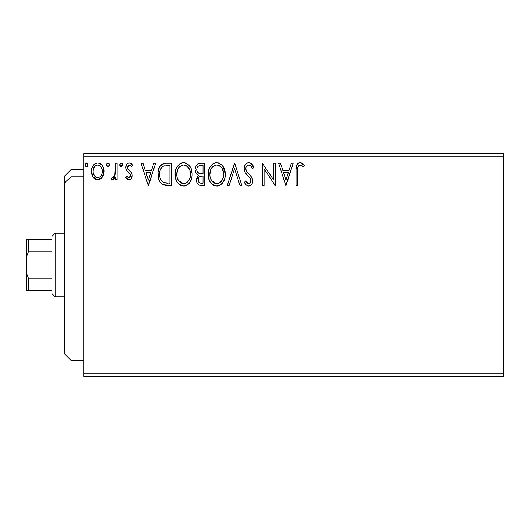 <?xml version="1.0" encoding="UTF-8"?>
<svg xmlns="http://www.w3.org/2000/svg" width="530" height="530" viewBox="0 0 530 530"><rect width="100%" height="100%" fill="white"/><g stroke="black" fill="none" stroke-linecap="round" stroke-linejoin="round"><path stroke-width="0.79" d="M83.74 376.3L503.5 376.3L83.74 376.3L83.74 156.88L503.5 156.88L503.5 373.12L83.74 373.12L83.74 376.3M503.5 153.7L83.74 153.7L83.74 373.12L503.5 373.12L503.5 376.3L503.5 156.88L83.74 156.88L83.74 153.7L503.5 153.7L503.5 156.88L503.5 153.7M102.336 177.099L103.615 174.344L103.913 169.878L102.475 165.81L100.481 163.73L97.719 162.955L94.963 163.73L92.975 165.81L91.803 168.454L91.471 172.091L92.359 175.781L93.982 178.193L96.341 179.61L99.097 179.61L101.462 178.179L102.336 177.099L103.999 171.329C104.046 166.711 101.952 163.922 97.719 162.955C93.492 163.922 91.398 166.718 91.445 171.329L93.108 177.113L97.719 179.789L102.336 177.099M115.421 163.24L117.13 163.24L115.421 163.24L114.877 175.397L113.745 177.345L112.718 177.795L111.956 177.504L111.134 179.233L112.261 179.776L113.453 179.531L115.421 177.113L115.421 179.504L117.13 179.504L117.13 163.24L117.13 179.504L117.13 163.24L115.421 163.24L115.149 174.29L112.718 177.795L111.956 177.504L111.134 179.233L112.439 179.789L115.421 177.113L115.421 179.504L117.13 179.504L115.421 179.504M128.995 179.789L130.42 179.412L131.48 178.371L132.222 174.88L131.301 172.369L127.809 169.123L127.531 166.652L128.24 165.473L129.492 164.949L130.87 165.512L131.844 166.665L132.825 165.155L131.347 163.584L129.307 162.955L127.737 163.386L126.577 164.532L125.689 167.652L126.458 170.508L130.44 174.84L130.446 176.351L129.605 177.577L128.194 177.616L126.697 176.079L125.689 177.477L127.094 179.021L128.995 179.789C131.208 179.332 132.295 177.908 132.255 175.523L131.705 173.019L127.809 169.123L127.405 167.573L129.492 164.949L131.844 166.665L132.825 165.155L129.307 162.955C126.882 163.472 125.676 165.035 125.689 167.652L126.253 170.17L130.135 174.131L130.546 175.602L128.889 177.795L126.697 176.079L125.689 177.477L128.995 179.789M166.466 163.24L163.558 163.598L161.782 164.419L159.345 167.434L158.039 172.131L158.43 178.378L159.676 181.532L162.624 184.519L165.572 185.361L171.64 185.5L171.64 163.24L166.466 163.24C160.524 164.048 157.682 167.666 157.94 174.092C157.682 178.656 159.358 182.188 162.968 184.698L171.64 185.5L171.64 163.24L171.64 185.5L168.268 185.5M197.564 164.035L200.294 163.24L204.746 163.24L199.717 163.266L197.571 164.028L195.756 166.215L195.04 169.56L195.895 172.979L198.551 175.251L197.604 176.192L196.584 178.65L196.537 181.055L197.153 183.108L198.088 184.413L199.472 185.222L204.746 185.5L204.746 163.24L204.746 185.5L204.746 163.24L200.294 163.24C196.815 163.777 195.06 165.883 195.04 169.56C195.02 172.217 196.193 174.118 198.551 175.251L196.464 179.981C196.498 183.493 198.207 185.328 201.592 185.5L204.746 185.5L201.592 185.5M229.152 185.5L227.29 185.5L234.426 163.24L227.29 185.5L229.152 185.5L234.565 168.613L239.977 185.5L241.846 185.5L234.71 163.24L241.846 185.5L234.71 163.24L227.29 185.5L229.152 185.5L234.565 168.613L239.977 185.5L241.846 185.5L239.977 185.5M273.52 163.24L273.52 179.802L262.39 163.24L262.39 185.5L264.106 185.5L264.106 168.898L275.236 185.5L275.236 163.24L273.52 163.24L275.236 163.24L273.52 163.24L273.52 179.802L262.39 163.24L262.39 185.5L264.106 185.5L264.106 168.898L275.236 185.5L275.236 163.24L275.236 185.5L274.871 185.5M297.781 170.693L297.966 167.261L299.019 165.367L300.735 165.042L303.471 166.95L304.339 165.241L302.517 163.472L300.139 162.67L297.84 163.472L296.508 165.532L296.078 169.401L296.065 185.5L297.781 185.5L297.781 170.693C297.257 167.964 298.052 166.049 300.152 164.949L303.471 166.95L304.339 165.241L300.139 162.67C296.74 163.83 295.382 166.427 296.065 170.468L296.065 185.5L297.781 185.5L297.88 167.93M291.348 163.24L293.209 163.24L286.081 185.5L293.209 163.24L291.348 163.24L289.062 170.375L282.808 170.375L280.522 163.24L278.661 163.24L285.789 185.5L293.209 163.24L291.348 163.24L289.062 170.375L282.808 170.375L280.522 163.24L278.661 163.24L285.789 185.5L278.661 163.24L280.522 163.24M248.828 162.67L246.814 163.233L245.317 164.704L244.125 168.692L245.231 172.654L249.941 178.093L250.909 180.193L250.425 182.87L249.232 183.731L247.695 183.499L245.748 180.935L244.41 182.3L246.066 184.811L248.709 186.07L250.438 185.579L251.737 184.327L252.465 182.671L252.638 179.995L251.458 176.94L246.397 170.912L245.874 169.295L246.033 167.387L247.093 165.678L248.948 164.949L251.167 166.301L252.439 168.659L253.83 167.533L251.386 163.631L248.828 162.67C245.721 163.346 244.158 165.353 244.125 168.692C244.37 171.561 245.602 173.953 247.828 175.881L249.941 178.093L250.975 180.969C250.981 182.572 250.233 183.512 248.736 183.791L245.748 180.935L244.41 182.3C245.204 184.407 246.635 185.659 248.709 186.07C251.392 185.493 252.717 183.764 252.691 180.876L251.81 177.484L246.397 170.912L245.84 168.726C245.874 166.579 246.914 165.32 248.954 164.949C250.736 165.486 251.902 166.725 252.439 168.659L253.83 167.533C253.082 164.817 251.419 163.194 248.828 162.67M225.29 174.271L224.157 168.427L221.997 165.088L218.678 162.948L214.723 162.955L211.417 165.135L209.277 168.507L208.197 173.376L208.635 178.378L210.231 182.075L213.007 184.97L215.829 186.003L218.81 185.758L221.494 184.155L223.296 181.942L224.813 178.246L225.29 174.271C225.369 167.937 222.507 164.068 216.704 162.67C210.9 164.114 208.058 168.023 208.171 174.377C208.058 180.803 210.947 184.698 216.836 186.07C222.6 184.553 225.416 180.624 225.29 174.271L223.216 166.665M192.185 174.271L191.058 168.427L188.892 165.088L185.573 162.948L181.618 162.955L178.312 165.135L176.172 168.507L175.092 173.376L175.529 178.378L177.126 182.075L179.902 184.97L182.724 186.003L185.705 185.758L188.395 184.155L190.19 181.942L191.708 178.246L192.185 174.271C192.264 167.937 189.402 164.068 183.599 162.67C177.802 164.114 174.953 168.023 175.066 174.377C174.953 180.803 177.841 184.698 183.731 186.07C189.495 184.553 192.31 180.624 192.185 174.271M153.793 163.24L155.654 163.24L148.519 185.5L155.654 163.24L153.793 163.24L151.507 170.375L145.253 170.375L142.968 163.24L141.099 163.24L148.234 185.5L155.654 163.24L153.793 163.24L151.507 170.375L145.253 170.375L142.968 163.24L141.099 163.24L148.234 185.5L141.099 163.24L142.968 163.24M122.529 165.135L122.198 163.584L121.284 162.968L120.058 163.584L119.701 164.81L120.052 166.036L121.284 166.652L122.198 166.036L122.549 164.81L121.125 162.955L119.701 164.81L121.125 166.665L122.529 164.486M109.425 164.81L109.074 163.584L108.001 162.955L106.927 163.584L106.57 164.81L107.378 166.493L108.319 166.619L109.074 166.036L109.425 164.81L108.001 162.955L106.57 164.81L108.001 166.665L109.425 164.81M88.02 164.81L87.669 163.584L86.595 162.955L85.522 163.584L85.164 164.81L85.979 166.493L86.913 166.619L87.669 166.036L88.02 164.81L86.595 162.955L85.164 164.81L86.595 166.665L88.02 164.81M297.781 185.5L296.065 185.5M296.065 170.468L296.118 168.341M296.124 168.209L296.21 167.129M296.237 166.89L296.323 166.321M296.409 165.897L296.508 165.546M296.575 165.353L296.913 164.605M297.337 163.982L297.807 163.498M298.92 162.856L299.39 162.736M300.768 162.723L301.385 162.889M304.339 165.241L303.471 166.95L302.411 166.049M302.213 165.897L301.868 165.645M301.861 165.638L299.728 165.002M300.45 164.976L299.94 164.969M298.211 166.44L297.966 167.261M301.014 165.141L301.577 165.453M285.942 180.134L283.543 172.661L288.327 172.661L285.942 180.134L283.543 172.661L288.327 172.661L285.942 180.134M264.106 185.5L262.39 185.5L262.39 163.24L262.781 163.24M249.292 162.697L249.749 162.783M250.2 162.922L253.83 167.533L252.439 168.659L251.876 167.44L252.439 168.659M250.65 165.718L250.213 165.36M247.755 165.234L247.371 165.459M246.629 166.175L246.317 166.665M245.887 168.05L245.874 169.289M245.98 169.832L246.152 170.362M246.165 170.395L246.397 170.912M246.404 170.912L246.973 171.839M247.258 172.23L247 171.879M248.444 173.635L249.239 174.456M249.835 175.072L250.412 175.695M252.472 179.12L252.201 178.299M252.638 179.988L252.472 179.127M252.671 180.432L252.691 180.876M252.671 181.333L252.465 182.658M252.459 182.684L251.743 184.321M251.154 185.03L249.981 185.818M248.709 186.07L249.166 186.037M247.954 185.984L246.96 185.56M246.45 185.189L245.88 184.606M245.377 183.936L245.158 183.605M244.41 182.3L245.748 180.935L246.006 181.412M246.284 181.876L246.894 182.777M248.199 183.718L249.232 183.731M250.942 181.472L250.975 180.969M250.365 178.736L249.796 177.914M247.828 175.881L245.794 173.515M244.767 171.72L244.423 170.759M244.41 166.605L245.98 163.903M246.006 163.883L247.768 162.809M247.841 162.79L248.278 162.703M246.43 174.344L247.112 175.125M248.371 176.424L249.431 177.517M252.194 178.285L252.008 177.881M225.263 175.298L225.177 176.252M224.806 178.265L224.581 179.067M224.289 179.889L223.302 181.929M222.739 182.777L222.083 183.572M220.102 185.175L218.824 185.758M214.842 185.798L213.716 185.368M212.994 184.957L212.053 184.241M211.444 183.645L210.224 182.062M208.635 178.378L208.992 179.551M208.581 178.166L208.283 176.417M208.171 174.377L208.197 173.376M208.277 172.389L208.436 171.316M208.926 169.428L210.761 165.93M211.41 165.141L212.358 164.234M212.921 163.816L213.643 163.392M214.736 162.955L215.683 162.743M217.698 162.736L218.678 162.948M217.34 186.05L217.837 185.99M220.599 184.871L221.056 184.526M216.359 164.963L216.763 164.949C221.388 166.109 223.66 169.216 223.581 174.284L223.494 172.714M217.558 165.009L219.181 165.526L217.558 165.009M221.003 166.95L222.05 168.355M223.322 171.627L223.581 174.284C223.68 179.385 221.407 182.559 216.763 183.791C212.093 182.611 209.8 179.471 209.88 174.383L209.9 175.185L209.88 174.383C209.767 169.249 212.066 166.102 216.763 164.949M222.706 179.021L223.203 177.477L221.335 181.359M209.973 175.993L209.9 175.191M211.51 180.525L216.763 183.791L217.565 183.724L215.173 183.539L212.735 182.022L211.51 180.525L210.258 177.577M214.411 165.486L215.167 165.188M210.258 171.17L209.88 174.383L210.761 169.64L212.802 166.599L211.145 168.805M220.102 166.115L220.977 166.923M217.876 183.658L218.791 183.353M219.089 183.208L217.565 183.724M221.977 180.458L219.784 182.797M221.99 180.439L222.308 179.882M223.488 175.894L223.203 177.484M201.055 185.487L200.525 185.44M198.889 184.99L198.054 184.38M197.716 184.009L197.153 183.102M196.928 182.598L196.769 182.135M196.756 182.088L196.531 181.055M197.604 176.198L198.001 175.735M197.763 174.847L197.021 174.344M196.385 173.694L195.888 172.979M195.557 172.29L195.239 171.323L195.557 172.29M195.04 169.56L195.053 170.004M195.113 168.421L195.345 167.288M195.848 166.029L196.339 165.241M197.127 171.435L196.749 169.56L197.041 167.897L196.749 169.56C196.908 166.824 198.352 165.479 201.075 165.526L203.03 165.526L203.03 173.8L199.439 173.535C197.663 172.826 196.769 171.495 196.749 169.56L196.849 170.561M200.631 183.181L201.254 183.214C199.207 183.122 198.187 182.035 198.18 179.942C198.266 177.351 199.598 176.066 202.155 176.079L203.03 176.079L203.03 183.214L200.612 183.181L198.922 182.353L199.803 182.969M198.18 179.942L198.333 181.214L198.584 177.948L198.18 179.942M202.155 176.079L200.572 176.232L203.03 176.079L203.03 183.214L201.254 183.214M199.823 176.503L200.572 176.232M198.989 177.252L198.723 177.669M200.453 173.727L202.169 173.8L198.843 173.297L197.127 171.442M197.452 172.038L198.299 172.952M198.843 173.29L199.439 173.535M198.737 165.883L199.777 165.605M197.041 167.897L197.379 167.175M198.922 182.353L198.333 181.214M198.584 177.948L199.201 177M192.158 175.298L192.072 176.278M191.92 177.258L191.708 178.246M191.701 178.265L191.476 179.067M191.184 179.889L190.19 181.942M190.734 180.949L190.197 181.929M189.641 182.77L189.011 183.539M187.017 185.169L185.719 185.758M184.904 185.964L184.235 186.05M181.737 185.798L180.611 185.368M178.365 183.672L178.948 184.241M178.345 183.645L177.119 182.062M176.185 180.299L175.887 179.551M175.476 178.166L175.178 176.417M175.092 173.376L175.066 174.377M175.172 172.382L175.331 171.316M175.821 169.428L176.159 168.533M177.126 166.692L177.656 165.93M178.299 165.155L180.538 163.392M179.816 163.816L182.578 162.743M184.095 162.69L185.573 162.948M189.508 165.81L190.098 166.639M190.356 167.056L191.045 168.401M191.244 168.891L191.701 170.296M192.072 172.276L192.026 171.932M177.152 171.17L176.775 174.383C176.669 169.249 178.961 166.102 183.658 164.949L182.843 165.009L183.658 164.949C188.282 166.109 190.555 169.216 190.475 174.284C190.581 179.385 188.302 182.559 183.658 183.791L180.631 182.823L178.411 180.525L183.658 183.791C178.988 182.611 176.695 179.471 176.775 174.383L177.656 169.64L179.696 166.599L178.04 168.805M184.056 164.969L186.666 165.87L189.588 169.6L188.945 168.355M176.775 174.383L176.795 175.185L176.775 174.383M176.868 175.993L176.795 175.191M181.313 165.486L182.062 165.188M190.217 171.627L190.383 175.894L190.389 172.714M186.997 166.115L186.666 165.87M186.083 165.526L185.235 165.181M183.658 183.791L184.46 183.724L183.658 183.791M184.771 183.658L185.685 183.353M185.984 183.208L184.46 183.724M189.601 179.021L190.098 177.477L188.872 180.458L186.679 182.797M188.885 180.439L189.203 179.882M165.579 185.361L163.598 184.95M162.63 184.519L162.968 184.698M162.293 184.327L161.763 183.963M161.643 183.87L161.266 183.546M158.689 179.299L158.437 178.424M158.417 178.332L157.953 174.86M157.966 173.078L158.039 172.124M158.357 170.196L158.947 168.328M159.351 167.42L159.808 166.599M159.828 166.566L160.365 165.784M161.034 165.042L161.776 164.426M163.545 163.604L164.174 163.445M164.512 163.386L165.493 163.273M160.683 168.977L160.034 170.773L161.239 168.023L163.505 166.089L162.644 166.579M163.777 165.983L169.925 165.526L169.925 183.214L163.876 182.592C160.835 180.67 159.431 177.841 159.649 174.092L159.702 175.351L159.649 174.092C159.437 170.614 160.722 167.944 163.505 166.089L164.618 165.771M165.075 182.936L164.466 182.797M167.553 183.194L166.307 183.108M159.848 176.596L159.702 175.351M160.504 178.941L160.126 177.822M161.107 180.127L160.537 179.007M163.313 182.32L161.451 180.65M162.617 166.599L162.279 166.857M161.233 168.036L160.219 170.13M159.888 171.422L159.649 174.092L159.954 171.117M148.387 180.134L145.982 172.661L150.772 172.661L148.387 180.134L145.982 172.661L150.772 172.661L148.387 180.134M128.465 179.736L127.975 179.571M127.498 179.312L127.101 179.027M126.789 178.756L126.339 178.292M125.689 177.477L126.697 176.079L127.12 176.669M128.532 177.749L129.26 177.742M130.135 177.02L130.446 176.351M130.453 176.324L130.446 174.88L129.777 173.648M130.135 174.131L128.419 172.455M126.253 170.17L126.458 170.508M125.968 169.487L125.762 168.613M125.703 167.248L125.689 167.652M125.762 166.632L125.895 166.029M126.007 165.665L126.173 165.247M127.359 163.651L127.737 163.379M128.505 163.054L128.889 162.982M129.307 162.955L129.665 162.975M130.168 163.061L131.327 163.571M131.361 163.591L132.235 164.353M132.825 165.155L131.844 166.665L130.87 165.512M130.512 165.254L129.035 165.009M128.611 165.194L128.24 165.473M127.942 165.824L127.538 166.632M127.518 166.711L127.809 169.123L130.234 171.276M131.301 172.369L130.983 171.992M132.122 174.224L132.222 174.88M132.255 175.523L131.844 177.702M131.48 178.371L130.433 179.405M129.731 179.703L129.366 179.769M132.215 176.271L132.248 175.9M127.439 167.109L127.531 166.652M120.509 166.493L120.058 166.042M120.052 166.036L119.787 165.493M120.065 163.571L120.807 163.001M120.966 162.968L121.734 163.127M122.132 163.492L122.47 164.161M113.897 179.239L113.46 179.531M111.134 179.233L111.956 177.504L112.718 177.795M114.877 175.39L115.249 173.602M115.348 172.197L115.401 170.766M115.407 170.103L115.381 171.501M111.744 179.624L112.082 179.743M109.405 165.135L109.293 165.612M107.385 166.493L106.927 166.042M106.921 166.036L106.662 165.486M106.941 163.571L107.676 163.001M107.835 162.968L108.61 163.134M109.001 163.492L109.339 164.167M101.468 178.173L101.124 178.497M100.766 178.789L99.779 179.365M96.46 179.644L95.201 179.14M94.949 178.988L94.506 178.656M93.108 177.113L92.704 176.464M92.339 175.735L91.876 174.489M91.822 174.317L91.538 172.84M91.471 172.091L91.465 170.6M92.081 167.606L92.975 165.804M93.83 164.684L94.565 164.008M97.719 162.955L99.163 163.141M99.971 163.445L100.481 163.73M101.025 164.121L102.442 165.751M102.475 165.81L103.118 166.99M103.416 167.745L103.641 168.46M103.8 169.156L103.913 169.878M103.913 172.859L103.615 174.344M103.376 175.066L103.231 175.45M103.092 175.768L102.787 176.364M95.685 165.585L97.725 164.949L95.685 165.585L94.241 167.142M102.29 171.316L102.032 169.169L102.29 171.316C102.363 174.774 100.839 176.934 97.725 177.795C94.605 176.927 93.088 174.768 93.161 171.316L93.22 172.422L93.161 171.316C93.081 167.871 94.605 165.751 97.725 164.949C100.846 165.751 102.37 167.871 102.29 171.316L102.277 171.859M96.645 177.623L95.691 177.133M94.87 176.357L93.412 173.482L94.168 175.377M97.454 177.782L98.282 177.749L97.454 177.782M95.658 165.605L95.254 165.916M93.412 169.169L93.161 171.316L93.412 169.169L94.519 166.711M98.792 165.115L97.725 164.949L99.766 165.585L101.223 167.162L100.746 166.48M99.766 165.585L99.223 165.28M99.077 177.517L98.269 177.749M100.455 176.51L99.766 177.126M101.217 175.483L100.859 176.013M88 165.135L87.887 165.612M85.979 166.493L85.529 166.042M85.522 166.036L85.257 165.486M85.535 163.571L85.973 163.134M86.43 162.968L87.211 163.134M87.675 163.591L87.94 164.167M212.802 166.599L213.153 166.294M219.181 165.526L219.771 165.87M221.951 168.189L223.488 172.687M201.48 173.787L200.79 173.76M200.108 173.688L199.77 173.628M197.915 166.46L198.591 165.95M201.075 165.526L203.03 165.526L203.03 173.8L202.169 173.8M178.385 168.202L178.915 167.447M179.696 166.599L180.048 166.294M183.254 164.963L183.658 164.949M189.588 169.6L190.098 171.117M190.383 175.894L190.098 177.484M178.411 180.525L177.152 177.577M168.083 165.526L169.925 165.526L169.925 183.214L168.805 183.214M101.223 167.162L102.032 169.169M102.038 173.482L101.78 174.317M95.678 177.119L94.883 176.377M93.412 173.482L93.22 172.409M71.02 176.828L71.02 169.6L71.02 176.828L83.74 176.828L71.02 176.828L71.02 360.4L71.02 176.828L64.66 182.704L71.02 176.828M64.66 175.96L64.66 182.704L64.66 175.96L71.02 169.6L83.74 169.6M64.66 354.04L64.66 182.704L64.66 354.04L71.02 360.4L83.74 360.4M51.94 239.56L51.94 265L55.12 265L55.12 233.2L55.12 265L64.66 265L55.12 265L55.12 296.8L55.12 265L51.94 265L51.94 236.38L51.94 239.56L26.5 239.56L26.5 256.858L28.408 251.889L51.94 251.889L28.408 251.889L28.408 239.56L28.408 251.889L26.5 256.858L26.5 239.56L51.94 239.56M51.94 278.111L51.94 293.62L51.94 278.111L28.408 278.111L26.5 273.142L26.5 256.858L26.5 290.44L51.94 290.44L28.408 290.44L28.408 278.111L28.408 290.44L26.5 290.44L26.5 273.142L28.408 278.111L51.94 278.111M51.94 236.38L55.12 233.2L64.66 233.2M64.66 296.8L55.12 296.8L51.94 293.62"/></g></svg>

